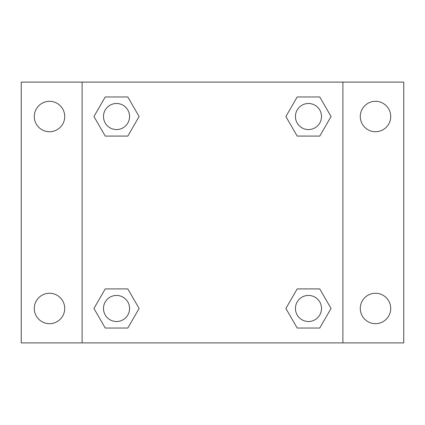 <?xml version="1.0" encoding="UTF-8"?>
<svg xmlns="http://www.w3.org/2000/svg" width="425" height="425" viewBox="0 0 425 425"><rect width="100%" height="100%" fill="white"/><g stroke="black" fill="none" stroke-linecap="round" stroke-linejoin="round"><path stroke-width="0.64" d="M21.25 82.105L403.75 82.105L403.75 342.895L21.25 342.895L21.25 82.105M375.498 101.315A15.215 15.215 0 0 1 390.708 116.53A15.215 15.215 0 0 1 375.498 131.739A15.215 15.215 0 0 1 360.283 116.53A15.215 15.215 0 0 1 375.498 101.315M375.498 293.261A15.215 15.215 0 0 1 390.708 308.47A15.215 15.215 0 0 1 375.498 323.685A15.215 15.215 0 0 1 360.283 308.47A15.215 15.215 0 0 1 375.498 293.261M49.502 293.261A15.215 15.215 0 0 1 64.717 308.47A15.215 15.215 0 0 1 49.502 323.685A15.215 15.215 0 0 1 34.292 308.47A15.215 15.215 0 0 1 49.502 293.261M49.502 101.315A15.215 15.215 0 0 1 64.717 116.53A15.215 15.215 0 0 1 49.502 131.739A15.215 15.215 0 0 1 34.292 116.53A15.215 15.215 0 0 1 49.502 101.315M105.235 288.915L127.819 288.915L139.113 308.47L127.819 328.031L105.235 328.031L93.941 308.47L105.235 288.915L127.819 288.915L105.235 288.915M297.181 96.969L319.765 96.969L331.059 116.53L319.765 136.085L297.181 136.085L285.887 116.53L297.181 96.969L319.765 96.969L297.181 96.969M82.105 342.895L82.105 82.105M342.895 82.105L342.895 342.895M105.235 96.969L127.819 96.969L139.113 116.53L127.819 136.085L105.235 136.085L93.941 116.53L105.235 96.969L127.819 96.969L105.235 96.969M297.181 288.915L319.765 288.915L331.059 308.47L319.765 328.031L297.181 328.031L285.887 308.47L297.181 288.915L319.765 288.915L297.181 288.915M319.765 328.031L297.181 328.031L319.765 328.031M321.513 308.47A13.042 13.042 0 0 0 301.952 297.181A13.042 13.042 0 0 0 301.952 319.765A13.042 13.042 0 0 0 321.513 308.47M127.819 328.031L105.235 328.031L127.819 328.031M129.567 308.47A13.042 13.042 0 0 0 110.006 297.181A13.042 13.042 0 0 0 110.006 319.765A13.042 13.042 0 0 0 129.567 308.47M319.765 136.085L297.181 136.085L319.765 136.085M321.513 116.53A13.042 13.042 0 0 0 301.952 105.235A13.042 13.042 0 0 0 301.952 127.819A13.042 13.042 0 0 0 321.513 116.53M127.819 136.085L105.235 136.085L127.819 136.085M129.567 116.53A13.042 13.042 0 0 0 110.006 105.235A13.042 13.042 0 0 0 110.006 127.819A13.042 13.042 0 0 0 129.567 116.53"/></g></svg>
